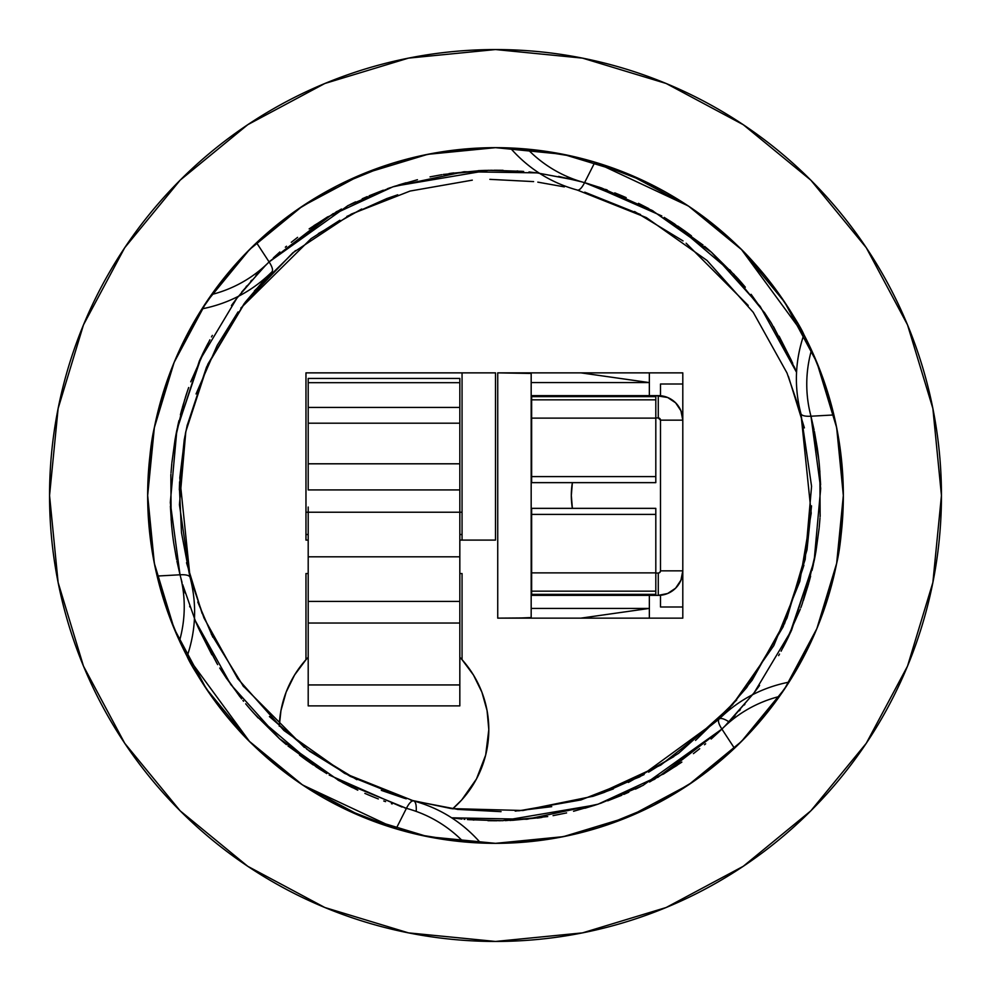 <?xml version="1.0" encoding="UTF-8"?>
<svg xmlns="http://www.w3.org/2000/svg" width="991" height="991" viewBox="0 0 991 991"><rect width="100%" height="100%" fill="white"/><g stroke="black" fill="none" stroke-linecap="round" stroke-linejoin="round"><path stroke-width="1.49" d="M49.55 495.5A445.95 445.95 0 0 1 495.5 49.55A445.95 445.95 0 0 1 941.45 495.5L932.878 408.503L907.508 324.837L866.295 247.738L810.836 180.164L743.262 124.705L666.163 83.492L582.497 58.122L495.5 49.55L408.503 58.122L324.837 83.492L247.738 124.705L180.164 180.164L124.705 247.738L83.492 324.837L58.122 408.503L49.55 495.5L58.122 582.497L83.492 666.163L124.705 743.262L180.164 810.836L247.738 866.295L324.837 907.508L408.503 932.878L495.5 941.45L582.497 932.878L666.163 907.508L743.262 866.295L810.836 810.836L866.295 743.262L907.508 666.163L932.878 582.497L941.45 495.5A445.95 445.95 0 0 1 495.5 941.45A445.95 445.95 0 0 1 49.55 495.5M488.811 729.624L487.064 710.584L481.899 692.176L473.463 675.02L462.054 659.684A104.798 104.798 0 0 1 452.676 808.792L461.744 799.923L476.473 778.963L485.677 755.055L488.811 729.624L486.792 750.063M571.312 495.5A78.041 78.041 0 0 1 572.377 482.642L571.312 495.5A78.041 78.041 0 0 0 572.377 508.358L571.312 495.5M835.413 569.33L836.652 563.396C840.38 547.85 842.61 525.218 843.341 495.5A347.841 347.841 0 0 1 495.5 843.341A347.841 347.841 0 0 1 147.659 495.5L148.576 520.696M788.947 682.279L816.894 628.542L831.622 585.049M784.661 688.844L785.442 687.667M785.677 687.296L786.544 685.995M788.056 683.654L788.848 682.427M741.491 741.429L747.982 734.752M730.689 751.773L741.157 741.763M688.671 784.773L698.506 777.96M659.411 802.301L669.619 796.628M595.281 828.724L613.218 822.815M495.537 843.341L527.026 841.904M376.853 822.48L394.827 828.451M324.119 798.189L331.626 802.326M293.237 778.492L301.202 784.017M250.203 742.123L255.083 746.88M226.617 716.171L237.815 729.141M200.331 679.529L205.769 687.989M161.26 591.8L161.632 593.101M149.406 530.371L150.508 539.946M319.399 795.476L303.494 785.541M620.106 820.263L598.056 827.881M572.216 834.769L570.605 835.14M748.193 734.542L732.238 750.36M787.907 683.901L768.087 711.575L741.553 741.367M748.713 733.984L758.722 722.897M598.143 804.159L642.998 785.417L721.894 729.066A134.095 128.619 45 0 1 779.422 696.45L787.734 684.149M695.236 780.276L739.447 743.448M744.489 738.406L758.115 723.591M601.834 826.692L651.793 806.253M556.236 838.002L561.761 836.974M565.403 836.243L577.369 833.567M410.955 832.911L417.409 834.459M384.842 825.268L396.375 828.922M272.054 762.079L291.986 777.588M235.647 726.725L236.415 727.592M255.17 746.966L261.884 753.21M213.511 699.163L218.776 706.249M151.326 545.88L153.878 560.956M154.683 565.031L155.067 566.902M148.539 520.275L147.659 495.5L148.439 518.714M161.867 593.882L161.174 591.516M190.222 662.236L187.175 656.513M262.293 753.581L261.389 752.764M248.221 740.141L241.445 733.092M308.288 788.663L303.345 785.442M412.95 833.406L411.959 833.158M396.933 829.083L390.082 826.99M472.955 842.61L471.233 842.499A134.095 128.619 105 0 1 471.233 842.499L462.19 841.743M344.298 808.755L396.078 828.823L418.747 834.769L463.429 841.855L480.66 843.019C462.425 822.233 440.091 808.21 413.656 800.926A22.297 6.305 105 0 0 406.421 808.346L404.427 807.764M236.663 298.502L261.946 269.094L236.824 298.291L199.426 360.798L176.869 430.057L170.303 502.598L180.028 574.78A134.095 128.619 165 0 1 179.507 640.904A134.095 128.619 -15 0 0 180.028 574.78A22.297 6.305 -15 0 1 190.074 577.344A22.297 6.305 165 0 0 180.028 574.78L157.111 576.056L167.516 611.348L179.507 640.904L187.002 656.191C190.099 663.747 199.984 679.504 216.657 703.437C230.68 721.621 242.919 735.557 253.386 745.244L273.987 763.689M162.834 597.115L166.81 609.316M161.075 591.156L154.497 564.139M161.558 592.853L161.322 592.036L161.558 592.853M157.235 576.551L156.541 573.603M183.632 649.539L178.987 639.777M177.612 636.717L186.989 656.166L249.398 741.318M147.746 503.044L147.659 496.454M154.385 563.569L151.734 548.556M157.222 576.502L155.302 568.004M226.741 716.32L219.866 707.673M275.907 765.263L264.139 755.241M391.495 827.423L363.375 817.265M478.034 842.907L470.205 842.424M545.855 839.674L550.934 838.894M573.38 834.509L563.334 836.664M657.231 803.453L651.545 806.377M687.209 785.739L680.222 790.236M716.196 764.358L701.046 776.114M842.734 516.038L843.341 495.5L836.652 563.359L816.869 628.616L784.674 688.819M768.421 711.154L767.344 712.517M816.497 629.496L816.051 630.573M803.8 656.587L798.957 665.518M833.158 579.029L828.067 597.449M834.125 575.065L836.701 563.136M803.292 657.541L807.231 649.836M784.922 688.448L790.632 679.591M767.071 712.851L768.756 710.733M718.041 762.835L723.888 757.867M707.45 771.308L715.477 764.953M580.961 832.675L588.394 830.706M520.126 842.474L527.819 841.842M386.317 825.763L393.316 827.993M393.563 828.067L387.568 826.172M355.373 813.871L362.607 816.956M274.841 764.395L284.045 771.692M226.555 716.097L236.329 727.505M176.894 561.017L180.028 574.78L157.111 576.056L166.996 609.874M148.105 512.991L149.406 530.321M149.133 527.522L148.638 521.514M166.971 609.775L166.637 608.833M192.799 666.869L189.405 660.724M212.396 697.602L206.524 689.104M274.866 764.408L261.859 753.185M309.465 789.406L303.048 785.256M302.887 785.145L396.078 828.823L406.421 808.346L339.046 780.685L279.512 738.716L230.804 684.558L195.376 620.911L182.654 584.579L195.376 620.911L230.804 684.558L279.512 738.716L339.046 780.685L406.421 808.346A134.095 128.619 105 0 1 463.429 841.855A134.095 128.619 -75 0 0 406.421 808.346L396.078 828.823L394.666 828.402M537.233 840.826L528.476 841.78M596.025 828.501L586.523 831.226M604.337 825.875L597.907 827.919M675.837 792.949L659.139 802.45M697.738 778.505L688.869 784.637M724.161 757.62L717.967 762.897M784.847 688.572L783.658 690.331M802.252 659.51L797.26 668.516M828.476 596.099L822.877 613.057M843.341 496.119L842.449 520.325M828.315 596.632L833.691 576.861M809.536 645.091L815.097 632.791M817.835 626.225L819.446 622.187M799.44 664.664L809.164 645.859M758.004 723.715L760.109 721.275M713.359 766.662L732.857 749.766M696.822 779.161L713.26 766.737M630.92 815.903L643.122 810.465M574.743 834.199L599.629 827.386L623.921 818.764M554.725 838.262L574.099 834.348M471.666 842.523L493.146 843.329M411.265 832.985L414.25 833.716M324.652 798.486L343.047 808.148M302.515 784.897L322.57 797.309M281.097 769.412L301.982 784.538M265.055 756.059L280.391 768.855M209.324 693.229L211.541 696.413M208.68 692.288L209.312 693.205M216.088 702.681L212.371 697.565M295.145 779.843L279.066 767.802M316.625 793.828L305.934 787.151M358.098 815.06L340.297 806.798M430.379 837.197L429.14 836.949M484.884 843.18L479.062 842.957M506.054 843.18L497.742 843.329M493.369 843.329L485.008 843.18M608.288 824.549L604.783 825.726M652.053 806.117L632.976 815.023M708.912 770.18L702.074 775.358M737.787 745.083L734.368 748.354M818.814 623.81L817.501 627.068M815.977 630.722L811.295 641.338M840.839 537.159L842.028 525.738M824.537 608.325L826.791 601.5M758.041 723.69L760.258 721.101M690.393 783.621L703.833 774.058M608.908 824.339L625.891 817.984M523.669 842.201L527.41 841.879M522.517 842.288L523.632 842.201M535.251 841.062L528.996 841.731M651.298 806.501L631.329 815.717M626.808 817.612L625.693 818.058M671.341 795.624L666.844 798.213M694.716 780.648L691.086 783.15M683.988 787.845L671.96 795.265M715.304 765.089L706.633 771.939M759.267 722.266L758.487 723.17M838.869 551.058L837.085 561.179M836.206 565.588L834.137 574.978M841.842 527.745L839.142 549.361M837.11 561.017L842.437 520.585M155.587 421.671L154.348 427.604C150.62 443.15 148.39 465.782 147.659 495.5A347.841 347.841 0 0 1 495.5 147.659A347.841 347.841 0 0 1 843.341 495.5L842.424 470.304M202.053 308.721L174.106 362.458L159.378 405.951M206.339 302.156L205.558 303.333M205.323 303.704L204.456 305.005M202.944 307.346L202.152 308.573M249.509 249.571L243.018 256.248M260.311 239.227L249.843 249.236M302.329 206.227L292.494 213.04M331.589 188.699L321.381 194.372M395.719 162.276L377.782 168.185M495.463 147.659L463.974 149.096M614.358 168.594L596.173 162.549M666.881 192.811L659.374 188.674M697.763 212.508L689.798 206.983M740.797 248.877L735.917 244.12M764.383 274.829L753.135 261.797M790.669 311.471L785.231 303.011M829.74 399.2L829.368 397.899M841.594 460.629L840.492 451.054M671.601 195.524L687.506 205.459M370.894 170.737L392.944 163.119M418.784 156.231L420.395 155.86M242.77 256.496L258.762 240.64M200.368 311.409L222.913 279.425L249.447 249.633M242.287 257.016L232.278 268.103M211.579 294.55A134.095 128.619 45 0 0 269.106 261.934A22.297 6.305 45 0 1 271.906 271.906A22.297 6.305 -135 0 0 269.106 261.934A134.095 128.619 -135 0 1 211.579 294.55L203.192 306.95M295.764 210.724L251.553 247.552M246.511 252.594L232.885 267.409M389.166 164.308L339.207 184.747M434.764 152.998L429.239 154.026M425.597 154.757L413.631 157.433M580.045 158.089L573.591 156.541M606.158 165.732L594.625 162.078M718.946 228.921L699.014 213.412M755.353 264.275L754.585 263.408M735.83 244.034L716.134 226.592M777.489 291.837L772.224 284.751M839.674 445.12L837.122 430.044M836.317 425.969L835.933 424.098M842.461 470.725L843.341 495.5L842.561 472.286M829.133 397.118L829.826 399.484M800.778 328.764L803.825 334.487M728.707 237.419L729.611 238.236M742.779 250.859L749.555 257.908M682.712 202.337L687.655 205.558M578.05 157.594L579.041 157.842M594.067 161.917L600.918 164.011M518.045 148.39L519.767 148.501A134.095 128.619 -75 0 1 519.767 148.501L528.81 149.257M646.702 182.245L594.922 162.177L572.253 156.231L527.571 149.145L514.961 148.204M818.789 459.564L810.972 416.22L833.889 414.944L823.484 379.652L811.493 350.096L803.998 334.809C800.901 327.253 791.016 311.496 774.343 287.563C760.32 269.379 748.081 255.443 737.614 245.756L717.013 227.311M828.166 393.885L824.19 381.684M829.925 399.844L836.503 426.861M829.442 398.147L829.678 398.964L829.442 398.147M833.765 414.449L834.459 417.397M807.368 341.461L812.013 351.223M813.388 354.283L811.493 350.096A134.095 128.619 165 0 0 810.972 416.22A22.297 6.305 165 0 1 800.926 413.656A22.297 6.305 -15 0 0 810.972 416.22A134.095 128.619 -15 0 1 811.493 350.096L804.011 334.834L741.602 249.682M843.254 487.956L843.341 494.546M836.615 427.431L839.266 442.444M833.778 414.498L835.698 422.996M764.259 274.68L771.134 283.327M715.093 225.737L726.861 235.759M599.505 163.577L627.625 173.735M512.966 148.093L520.795 148.576M445.145 151.326L440.066 152.106M417.62 156.491L427.666 154.336M333.769 187.547L339.455 184.623M303.791 205.261L310.778 200.764M274.804 226.642L289.954 214.886M222.579 279.846L223.656 278.483M174.503 361.504L174.949 360.427M187.2 334.413L192.043 325.482M157.842 411.971L162.933 393.551M156.875 415.935L154.299 427.864M187.708 333.459L183.769 341.164M223.929 278.149L222.244 280.267M272.959 228.165L267.112 233.133M283.55 219.692L275.523 226.047M410.039 158.325L402.606 160.294M470.874 148.526L463.181 149.158M604.683 165.237L597.684 163.007M597.437 162.933L603.432 164.828M635.627 177.129L628.393 174.044M716.159 226.605L706.955 219.308M764.445 274.903L754.671 263.495M754.337 692.498L729.054 721.906L754.176 692.709L791.574 630.202L814.131 560.943L820.697 488.402L810.972 416.22L833.889 414.944L824.004 381.126M842.895 478.009L841.594 460.679M841.867 463.478L842.362 469.486M824.029 381.225L824.363 382.167M798.201 324.131L801.595 330.276M778.604 293.398L784.476 301.896M681.535 201.594L687.952 205.744M588.084 183.682L584.579 182.654L594.922 162.177L596.334 162.598M453.767 150.174L462.524 149.22M394.975 162.499L404.477 159.774M386.663 165.125L393.093 163.081M315.163 198.051L331.861 188.55M293.262 212.495L302.131 206.363M266.839 233.381L273.033 228.103M208.011 299.691L207.342 300.669M188.748 331.49L193.74 322.484M162.524 394.901L168.123 377.943M147.659 494.881L148.551 470.675M148.266 474.962L147.659 495.5L154.348 427.641L174.131 362.384L206.277 302.255L249.534 249.534L302.255 206.277L362.384 174.131L427.641 154.348L495.5 147.659L563.359 154.348L628.616 174.131L688.745 206.277L741.466 249.534L784.723 302.255L816.869 362.384L836.652 427.641L843.341 495.5L842.573 472.447M162.685 394.368L157.309 414.139M181.464 345.909L175.903 358.209M173.165 364.775L171.554 368.813M191.56 326.336L181.836 345.141M232.996 267.285L230.891 269.725M277.641 224.338L258.143 241.234M294.178 211.839L277.74 224.263M360.08 175.097L347.878 180.535M436.275 152.738L416.257 156.801L391.371 163.614L367.079 172.236M519.334 148.477L497.854 147.671M579.735 158.015L576.75 157.284M666.348 192.514L647.953 182.852M688.485 206.103L668.43 193.691M709.903 221.588L689.018 206.462M725.945 234.941L710.609 222.145M781.676 297.771L779.459 294.587M774.912 288.319L778.629 293.435M695.855 211.157L711.934 223.198M674.375 197.172L685.066 203.849M632.902 175.94L650.703 184.202M560.621 153.803L561.86 154.051M506.116 147.82L511.938 148.043M484.946 147.82L493.258 147.671M497.631 147.671L505.992 147.82M382.712 166.451L386.217 165.274M338.947 184.883L358.024 175.977M282.088 220.82L288.926 215.642M253.213 245.917L256.632 242.646M172.186 367.19L173.499 363.932M175.023 360.278L179.705 349.662M150.161 453.841L148.972 465.262M166.463 382.675L164.209 389.5M232.959 267.31L230.742 269.899M300.607 207.379L287.018 217.066M382.092 166.661L365.109 173.016M467.331 148.799L463.59 149.121M468.483 148.712L467.368 148.799M455.749 149.938L462.004 149.269M339.702 184.499L359.671 175.283M364.192 173.388L365.307 172.942M319.659 195.376L324.156 192.787M296.284 210.352L299.914 207.85M307.012 203.155L319.04 195.735M275.696 225.911L284.367 219.061M231.733 268.734L232.513 267.83M152.131 439.942L153.915 429.821M154.794 425.412L156.863 416.022M149.158 463.255L151.858 441.639M153.89 429.983L148.563 470.415M486.779 750.137L486.185 752.925M484.302 760.023L478.331 775.309M474.454 782.58L465.101 796.008M460.208 801.57L452.676 808.792M649.353 395.632L649.353 372.864L649.353 382.588L580.912 372.864L497.73 372.864L531.176 373.446L497.73 372.864L497.73 618.136L580.912 618.136L649.353 608.412L649.353 595.368L649.353 608.412L531.176 608.412L649.353 608.412L580.912 618.136L682.799 618.136L497.73 618.136L521.377 617.963L497.73 618.136L497.73 372.864L682.799 372.864L580.912 372.864L649.353 382.588L531.176 382.588L649.353 382.588L649.353 395.632M649.353 618.136L649.353 608.412L649.353 618.136M531.176 617.554L521.377 617.963L531.176 617.554L531.176 373.446L531.176 617.554M682.799 618.136L682.799 372.864L682.799 618.136M462.054 659.684L462.054 573.541L459.824 573.541L462.054 573.541L462.054 659.684A104.798 104.798 0 0 0 459.824 657.268L462.054 659.684M308.201 573.541L305.971 573.541L305.971 659.684L294.562 675.02L286.126 692.176L280.961 710.584L279.264 726.217A104.798 104.798 0 0 1 308.201 657.268L305.971 659.684L305.971 573.541L308.201 573.541M482.704 372.864L305.971 372.864L305.971 540.095L308.201 540.095L305.971 540.095L305.971 372.864L495.5 372.864L495.5 540.095L482.704 540.095M495.5 540.095L459.824 540.095L495.5 540.095L495.5 372.864M784.723 688.745L741.466 741.466L688.745 784.723L628.616 816.869L563.359 836.652L495.5 843.341L427.641 836.652L362.384 816.869L302.255 784.723L249.534 741.466L206.277 688.745L174.131 628.616L154.348 563.359L147.659 495.5L148.427 518.553M462.054 540.095L462.054 372.864L462.054 540.095M124.705 743.262L180.164 810.836L247.626 866.208M743.262 866.295L810.836 810.836L866.208 743.374M866.295 247.738L810.836 180.164L743.374 124.792M247.738 124.705L180.164 180.164L124.792 247.626M212.768 698.122L225.837 715.217L242.733 734.455M216.682 287.514L222.839 279.512M205.447 303.506L201.953 308.882C229.07 303.481 252.395 291.156 271.906 271.906M202.102 308.659L203.081 307.136M573.938 179.817L536.949 172.868L464.122 171.74L392.857 186.841L326.757 217.413L269.106 261.934L256.545 242.733L242.2 257.115L212.198 293.67M256.545 242.733L269.106 261.934L333.236 213.585M291.292 242.299L297.597 237.357L291.292 242.299M309.142 228.896L327.835 216.756M335.875 212.086L337.485 211.182M443.274 174.441L487.2 170.328M494.261 170.229L503.044 170.303M566.319 178.021L573.863 179.805M688.113 205.855L594.922 162.177L584.579 182.654L651.954 210.315L711.488 252.284L760.196 306.442L796.541 372.306L760.196 306.442L711.488 252.284L651.954 210.315L584.579 182.654A134.095 128.619 -75 0 1 527.571 149.145A134.095 128.619 105 0 0 584.579 182.654A22.297 6.305 105 0 1 577.344 190.074A22.297 6.305 -75 0 0 584.579 182.654L586.573 183.236M788.786 636.185L785.578 642.663M657.764 777.415L721.894 729.066L717.942 732.832M699.708 748.701L693.403 753.643L699.708 748.701M505.323 820.635L547.726 816.559M496.739 820.771L487.956 820.697L496.739 820.771M464.878 819.334L464.011 819.247M753.556 693.527L724.904 726.118M725.164 725.846L725.969 725.04M752.714 694.617L754.002 692.944M754.176 692.709L758.524 686.874M758.598 686.775L759.577 685.425M800.815 607.706L802.264 603.668M819.26 464.122L818.814 459.774M796.541 372.306L794.138 366.583M792.639 363.152L771.332 323.103M771.258 322.979L764.222 312.202M711.241 252.061L708.639 249.782M516.707 148.303L510.34 147.981C528.575 168.767 550.909 182.79 577.344 190.074L646.355 217.599L707.041 260.484L753.247 312.338L787.027 373.037L800.914 413.606M269.688 261.376L326.757 217.413L392.857 186.841L464.122 171.74L536.949 172.868L574.78 180.028M773.587 326.757L795.092 368.813M814.763 557.747L802.326 603.482M261.897 237.778L293.485 212.334M297.944 209.2L336.841 185.949M345.45 181.687L350.517 179.309M369.99 171.096L385.871 165.386M389.983 164.048L411.24 158.015M412.045 157.817L413.061 157.569M455.687 149.951L437.452 152.54L482.605 147.894M490.855 147.696L495.5 147.659M495.673 147.659L510.476 147.981M512.545 148.08L515.357 148.229M814.961 633.113L803.02 658.061M512.582 820.325L541.928 817.451L509.993 820.461M553.077 815.643L566.604 812.917L553.065 815.643M672.827 222.814L669.681 220.782M734.244 274.569L674.636 223.991L664.181 217.376M661.815 215.951L588.939 183.93M581.89 181.898L558.59 176.398M517.822 170.985L517.067 170.935M481.007 170.539L449.072 173.549M441.862 174.676L430.057 176.869M355.546 201.867L350.145 204.505M341.449 209.014L313.986 225.576M286.498 246.251L285.346 247.217M170.39 371.811L162.177 396.078M178.653 351.954L176.088 357.776M571.993 156.169L573.826 156.59M495.785 147.659L536.589 150.087M539.637 150.471L512.421 148.068M561.563 153.989L560.225 153.729M578.459 157.693L569.85 155.698M562.405 154.15L561.674 154.014M594.922 162.177L578.62 157.73M585.347 182.877L601.549 187.993M601.673 188.042L653.069 210.934M677.72 226.047L684.917 231.064M729.748 269.812L765.176 313.614M794.571 367.574L795.624 370.089M786.804 640.223L784.463 644.856M717.645 733.105L711.154 739.013M595.058 805.163L584.938 808.235M782.853 647.916L784.401 644.98M784.488 644.794L785.789 642.255M785.838 642.156L786.904 640.037M786.941 639.963L787.87 638.068M814.131 560.943L814.85 557.314M814.875 557.215L815.184 555.567M815.209 555.468L815.965 551.269M788.91 682.316L791.809 677.683M808.173 647.903L810.7 642.602M812.286 639.17L816.547 629.384M843.341 495.289L843.254 487.522M843.143 483.633L836.701 427.864M811.332 349.749L806.885 340.47M806.798 340.309L804.903 336.544M741.318 249.398L729.71 238.323L689.488 206.772M500.319 820.746L468.656 819.668M462.004 819.049L451.673 817.81L526.878 819.26L598.143 804.159L664.243 773.587L721.894 729.066L734.455 748.267L748.8 733.885L778.802 697.33M605.414 165.485L611.336 167.516M611.422 167.541L617.591 169.783M621.815 171.406L622.955 171.852M808.706 646.813L808.408 647.433M789.431 634.835L813.809 562.492M769.673 320.477L751.104 294.315M740.351 281.357L739.187 280.044M691.445 235.87L684.447 230.717M648.82 208.618L638.501 203.341M623.19 196.329L615.547 193.183M607.248 190.024L605.439 189.368M599.592 187.324L598.837 187.076M417.905 156.429L415.056 157.086M439.967 152.119L435.941 152.8M805.993 338.699L803.887 334.586C795.005 360.774 794.014 387.134 800.926 413.656L811.208 513.165L799.811 581.42L773.822 645.562L732.423 704.898L678.612 753.284L648.61 772.162M824.376 382.204L822.158 375.973M819.854 470.985L820.139 515.84M819.991 518.169L819.223 527.323M819.136 528.141L816.014 550.984L807.665 586.907M791.053 631.354L781.094 651.211M735.161 715.428L729.673 721.262M642.998 785.417L600.472 803.379M597.164 804.481L573.554 811.27M540.739 817.612L537.333 818.083M245.669 703.808L248.258 706.868M248.431 707.066L249.336 708.119M249.373 708.169L251.813 710.956M251.875 711.03L258.267 718.054M252.94 712.232L253.535 712.901M254.13 713.545L279.214 738.444M282.361 741.218L279.759 738.939M279.796 738.976L283.451 742.16M283.463 742.172L286.374 744.637M287.985 745.988L324.664 772.299M724.557 726.453L725.87 725.139M725.883 725.127L727.431 723.566M454.411 840.913L495.227 843.341M495.773 843.341L498.746 843.329M814.107 429.983L810.972 416.22L820.697 488.402L814.131 560.943L791.574 630.202L754.176 692.709L729.066 721.894A22.297 6.305 -135 0 0 719.094 719.094A22.297 6.305 45 0 0 721.894 729.066A22.297 6.305 -135 0 1 719.094 719.094L639.715 776.907L580.912 799.948L518.714 810.849M726.527 724.471L724.594 726.415M596.087 804.841L502.598 820.697L467.343 819.557M376.246 798.127L374.709 797.52M372.876 796.776L364.849 793.382M326.819 773.624L316.377 767.022L256.756 716.431M833.889 414.944L834.657 418.289M836.268 425.721L841.656 461.335M841.693 461.695L842.387 469.697M843.044 509.832L842.697 516.645M833.964 575.721L833.196 578.917M815.209 632.543L803.515 657.12M791.797 677.72L788.972 682.229M591.937 829.702L580.875 832.7M580.094 832.898L578.273 833.344M578.955 833.183L577.939 833.431M508.395 843.106L553.523 838.473L535.313 841.049M198.299 627.712L198.894 629.037M217.079 663.697L199.426 630.202L211.888 654.791M607.706 800.815L621.865 795.228M623.76 794.423L628.802 792.205M739.311 710.82L740.314 709.68M744.34 704.985L744.86 704.366M778.641 655.608L779.521 654.06M784.166 645.426L800.27 609.192M803.379 600.472L808.668 583.451M808.99 582.25L810.601 576.229M812.038 570.395L813.388 564.424M820.077 516.893L820.189 515.122M820.61 484.847L819.433 465.943M819.408 465.696L818.417 456.43M818.405 456.294L817.389 448.7M817.34 448.316L814.416 431.506M778.232 292.878L765.163 275.783L748.267 256.545M783.869 690.009L782.989 691.309M774.318 703.486L768.161 711.488M785.553 687.494L789.047 682.118C761.93 687.519 738.605 699.844 719.094 719.094L660.749 765.089L593.262 796.219L523 810.502L451.289 808.594L410.67 800.109M788.898 682.341L787.919 683.864M779.422 696.45A134.095 128.619 -135 0 0 721.894 729.066L664.243 773.587L598.143 804.159L526.878 819.26L451.673 817.81M681.858 762.104L663.165 774.244M655.125 778.914L653.515 779.818M202.214 354.815L205.422 348.337M265.836 265.154L263.569 267.434M238.286 296.383L236.998 298.056M236.824 298.291L232.476 304.126M232.402 304.225L231.423 305.575M172.211 531.436L172.607 534.867M172.62 534.942L172.979 537.779M172.991 537.89L173.314 540.231M173.326 540.318L173.623 542.399M194.546 618.929L196.862 624.417M198.361 627.848L217.661 664.639M219.742 668.021L226.778 678.798M474.293 842.697L476.039 842.796M734.455 748.267L721.894 729.066L721.312 729.624M198.274 627.662L195.908 622.187M176.237 433.253L184.834 399.113M185.305 397.614L185.899 395.731M185.924 395.632L186.655 393.402M186.667 393.39L187.522 390.838M187.547 390.751L188.674 387.518M729.103 753.222L697.515 778.666M693.056 781.8L654.159 805.051M645.55 809.313L640.483 811.691M621.01 819.904L605.129 825.614M601.017 826.952L579.76 832.985M500.145 843.304L495.5 843.341M495.327 843.341L480.524 843.019M478.455 842.92L475.643 842.771M176.039 357.887L187.98 332.939M390.293 187.708L387.518 188.674M318.173 768.186L321.319 770.218M329.185 775.049L402.061 807.07M473.178 820.015L473.933 820.065M635.454 789.133L640.855 786.495M649.551 781.986L677.014 765.424M704.502 744.749L705.654 743.783M820.61 619.189L828.823 594.922M812.347 639.046L814.912 633.224M419.007 834.831L417.174 834.41M451.363 840.529L480.387 843.007M429.437 837.011L430.775 837.271M412.541 833.307L421.15 835.302M428.595 836.85L429.326 836.986M396.078 828.823L412.38 833.27M405.653 808.123L406.421 808.346A22.297 6.305 -75 0 1 413.656 800.926A22.297 6.305 -75 0 1 416.22 810.972M378.327 798.944L370.894 795.971M357.788 790.186L337.931 780.066M313.28 764.953L306.083 759.936M243.563 701.256L242.919 700.464M241.631 698.866L225.824 677.386M185.206 593.089L182.901 585.421M204.456 350.244L206.537 346.144M241.693 292.072L265.13 265.861M273.355 257.895L279.846 251.987M398.06 185.156L406.062 182.765M208.147 343.084L206.599 346.02M206.512 346.206L205.211 348.745M205.162 348.844L204.096 350.963M204.059 351.037L203.13 352.932M176.869 430.057L176.15 433.686M176.125 433.785L175.816 435.433M175.791 435.532L175.048 439.682M181.898 581.878L180.981 578.459M180.981 578.471L181.44 580.181M181.44 580.206L182.022 582.324M202.077 308.697L199.191 313.317M182.827 343.097L180.3 348.398M178.714 351.83L174.453 361.616M147.659 495.711L147.746 503.478M147.894 508.433L154.299 563.136M179.668 641.251L184.115 650.53M184.202 650.691L186.097 654.456M249.682 741.602L261.29 752.677L301.512 784.228M490.681 170.254L522.344 171.332M528.996 171.951L539.327 173.19M385.586 825.515L379.664 823.484M379.578 823.459L373.409 821.217M369.185 819.594L368.045 819.148M182.294 344.187L182.592 343.567M201.569 356.165L177.191 428.508M189.653 606.257L189.938 607.012M221.327 670.523L239.896 696.685M299.555 755.13L306.553 760.283M342.18 782.382L352.499 787.659M367.81 794.671L375.453 797.817M383.752 800.976L385.561 801.632M391.408 803.676L392.163 803.924M573.095 834.571L575.944 833.914M551.033 838.882L555.059 838.2M185.007 652.301L187.113 656.414C195.995 630.226 196.986 603.866 190.074 577.344L179.792 477.835L184.883 436.288M166.624 608.796L168.842 615.027M171.146 520.015L170.861 475.16M171.009 472.831L171.777 463.677M171.864 462.859L174.986 440.016L183.335 404.093M199.947 359.646L209.906 339.789M255.839 275.572L261.327 269.738M348.002 205.583L390.528 187.621M393.836 186.519L417.446 179.73M450.261 173.388L453.667 172.917M478.281 170.675L485.677 170.365M745.331 287.192L742.742 284.132M742.569 283.934L741.664 282.881M741.627 282.831L740.227 281.221M739.125 279.97L738.097 278.818M738.06 278.768L737.465 278.099M736.87 277.455L711.786 252.556M711.204 252.024L707.549 248.84M707.537 248.828L704.626 246.363M703.015 245.012L666.336 218.701M392.857 186.841L348.002 205.583L269.106 261.934M495.215 147.659L492.254 147.671M180.028 574.78L170.303 502.598L176.869 430.057L199.426 360.798L236.824 298.291L261.934 269.106M264.473 266.529L266.406 264.585M266.443 264.547L267.112 263.891M394.913 186.159L488.402 170.303L523.657 171.443M614.754 192.873L616.291 193.48M618.124 194.224L626.151 197.618M157.111 576.056L156.343 572.711M154.732 565.279L149.344 529.665M149.307 529.305L148.613 521.303M147.956 481.168L148.303 474.355M157.036 415.279L157.817 412.083M175.791 358.457L187.485 333.88M199.203 313.28L202.028 308.771M205.087 304.051L207.082 301.053M398.964 161.322L410.125 158.3M410.906 158.102L412.727 157.656M792.701 363.288L792.106 361.963M791.574 360.798L779.112 336.209M383.294 190.185L369.135 195.772M367.24 196.577L362.198 198.795M251.689 280.18L250.686 281.32M246.66 286.015L246.14 286.634M212.359 335.392L211.479 336.94M206.834 345.574L190.73 381.808M187.621 390.528L182.332 407.549M182.01 408.75L180.399 414.771M178.962 420.605L177.612 426.576M170.923 474.107L170.811 475.878M170.39 506.153L171.567 525.057M171.592 525.304L172.583 534.57M172.595 534.706L173.611 542.3M173.66 542.684L176.584 559.494M531.647 399.844L531.647 395.632L531.647 396.623L655.807 396.623L655.807 399.844L531.647 399.844L531.647 396.623L655.807 396.623L655.807 395.632L531.647 395.632L655.807 395.632L655.807 399.844L531.647 399.844L531.647 418.115L655.807 418.115L655.807 399.844L655.807 418.115L531.647 418.115L531.647 399.844M658.272 417.929L655.807 417.929L658.272 417.929L658.272 395.632A24.527 24.527 0 0 1 682.799 420.159L680.928 410.782L675.614 402.817L667.661 397.502L655.807 395.632L658.272 395.632L658.272 417.929L659.845 418.586L660.502 420.159L660.502 570.841L660.502 420.159L682.799 420.159L660.502 420.159L658.272 417.929A2.23 2.23 0 0 1 660.502 420.159M655.807 594.377L531.647 594.377L531.647 591.156L655.807 591.156L655.807 595.368L658.272 595.368L658.272 573.071L655.807 573.071L658.272 573.071L658.272 595.368L667.661 593.498L675.614 588.183L680.928 580.218L682.799 570.841L660.502 570.841L682.799 570.841A24.527 24.527 0 0 1 658.272 595.368L655.807 595.368L655.807 594.377L531.647 594.377L531.647 595.368L655.807 595.368L531.647 595.368L531.647 591.156L655.807 591.156L655.807 594.377M660.502 395.731L660.502 384.012L660.502 395.731M660.502 606.987L660.502 595.269L660.502 606.987L682.799 606.987L660.502 606.987M682.799 384.012L660.502 384.012L682.799 384.012M660.502 570.841L659.845 572.414L658.272 573.071A2.23 2.23 0 0 0 660.502 570.841M531.647 508.916L531.647 514.403L655.807 514.403L655.807 508.916M655.807 514.403L655.807 508.358L531.647 508.358L531.647 591.156L531.647 572.885L655.807 572.885L531.647 572.885L531.647 514.403L655.807 514.403L655.807 591.156L655.807 514.403M655.807 482.084L655.807 476.597L531.647 476.597L531.647 482.084M655.807 482.642L655.807 418.115L655.807 476.597L531.647 476.597L531.647 482.642L655.807 482.642M531.647 476.597L531.647 418.115L531.647 476.597M459.824 604.027L459.824 684.942L308.201 684.942L308.201 705.889L308.201 601.413L459.824 601.413L459.824 556.818L308.201 556.818L308.201 601.413L308.201 507.058M459.824 378.847L459.824 489.802M308.201 489.802L308.201 423.194L459.824 423.194L459.824 378.438L308.201 378.438L308.201 382.687L308.201 378.946M459.824 512.223L308.201 512.223L459.824 512.223L459.824 556.818L459.824 512.223L462.054 512.223L459.824 512.223L459.824 463.8L308.201 463.8L308.201 382.687L459.824 382.687L308.201 382.687L308.201 407.425L459.824 407.425L308.201 407.425L308.201 423.194L459.824 423.194L459.824 463.8L308.201 463.8L308.201 489.926L459.824 489.926L459.824 500.814M308.201 512.223L305.971 512.223L308.201 512.223L308.201 556.818L459.824 556.818L459.824 623.042L308.201 623.042L308.201 604.027M308.201 623.042L459.824 623.042L459.824 684.942L308.201 684.942L308.201 623.042M308.201 705.889L459.824 705.889L459.824 684.942L459.824 705.889L308.201 705.889M462.054 534.521L459.824 534.521L462.054 534.521M308.201 534.521L305.971 534.521L308.201 534.521M308.201 601.413L459.824 601.413M803.912 565.266L784.451 623.934M736.709 699.956L695.533 740.388M644.125 774.59L604.176 792.441L593.262 796.207M453.184 808.854L411.773 800.418M350.294 776.399L309.266 751.042M613.429 788.898L592.494 796.454M551.739 806.662L515.196 811.096M458.35 809.511L413.755 800.951M404.712 798.387L381.324 790.372M309.861 751.475L269.416 716.567M212.842 637.225L197.779 602.033M179.346 489.926L179.594 481.799M800.926 413.656L811.567 486.308L805.175 559.457L783.163 626.783L746.706 687.543L719.107 719.07M501.05 811.654L457.359 809.399M406.199 798.833L350.281 776.387M304.361 747.4L242.832 685.611M202.114 613.441L186.519 562.715M179.433 485.962L184.227 439.88L187.262 424.953M206.661 366.819L245.26 302.205L265.031 279.016M318.359 233.579L361.703 209.002M356.847 779.682L306.615 749.085M243.699 686.763L211.269 634.054M189.814 576.378L181.489 532.724L179.408 487.188M187.088 425.734L206.524 367.128M254.377 290.933L295.467 250.612M346.85 216.422L386.824 198.559L397.738 194.793M537.816 182.146L564.35 186.878M634.562 211.517L683.047 240.912M413.656 800.926L344.645 773.401L283.959 730.516L237.753 678.662L203.973 617.963L190.086 577.394M185.354 433.872L185.627 432.547M196.045 393.96L217.165 345.438L238.038 311.93M240.813 308.102L311.025 238.682L339.863 220.25M190.074 577.344L179.433 504.692L185.825 431.543L207.837 364.217L244.294 303.457L292.803 252.816L351.285 214.093L410.088 191.052L472.298 180.151M489.864 179.346L533.616 181.601M584.74 192.155L640.545 214.527M686.144 243.229L748.205 305.439M788.39 376.32L804.395 427.889M811.53 505.868L807.008 549.794L786.953 618.136L752.119 680.247L728.558 709.209M673.781 756.653L628.356 782.444"/></g></svg>
